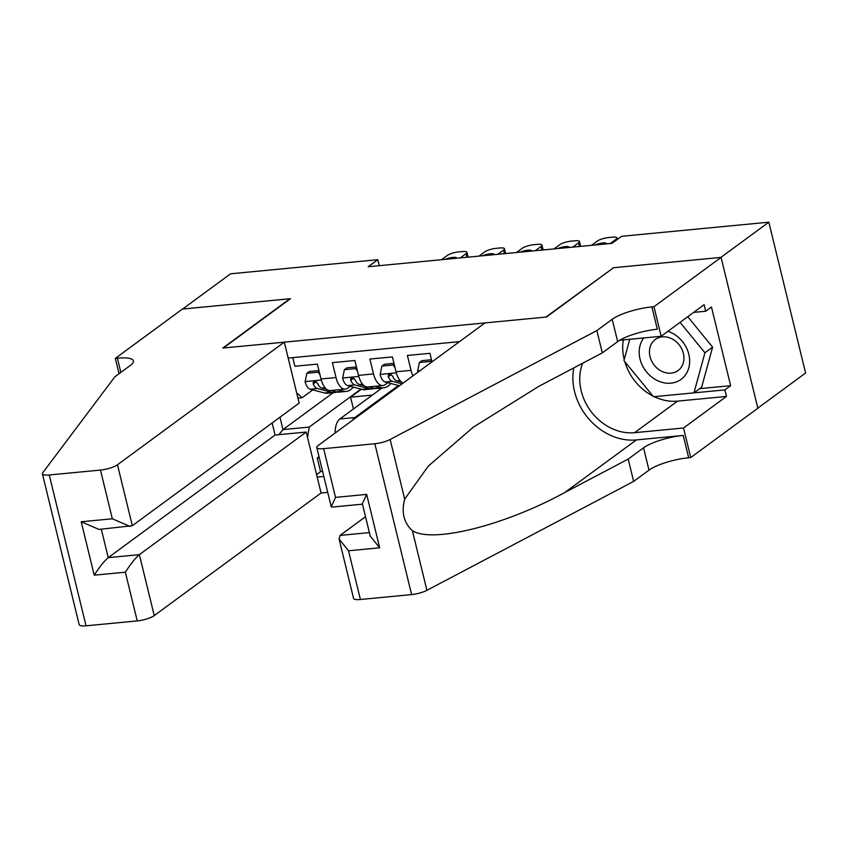 <?xml version="1.0" encoding="UTF-8"?>
<svg xmlns="http://www.w3.org/2000/svg" width="848" height="848" viewBox="0 0 848 848"><rect width="100%" height="100%" fill="white"/><g stroke="black" fill="none" stroke-linecap="round" stroke-linejoin="round"><path stroke-width="1.27" d="M272.144 422.972L275.081 435.045L306.213 432.056L321.074 493.006L327.72 492.37M757.826 408.132L805.6 373.025L768.829 222.187L621.605 236.306L612.012 243.355L368.202 266.728L377.795 259.689L230.571 273.809L182.627 309.032L290.472 298.687L223.353 348.009L545.932 317.078L613.125 268.063M445.688 351.793L445.02 352.291M431.992 361.852L429.904 353.298L407.4 355.46L411.026 370.343L396.027 371.784A17.31 8.522 84.5 0 0 403.171 383.031M396.027 371.784L392.401 356.902L369.898 359.054L373.523 373.936L358.513 375.378A17.31 8.522 84.5 0 0 367.841 386.974L382.84 385.533A17.31 8.522 -95.5 0 1 373.523 373.936M358.513 375.378L354.888 360.495L332.384 362.658L336.009 377.54A17.31 8.522 84.5 0 0 345.337 389.137A17.31 8.522 84.5 0 0 347.659 388.204L350.277 386.275M319.283 457.782L317.237 457.984L319.018 456.669M382.84 385.533A17.31 8.522 -95.5 0 0 385.162 384.61L387.79 382.681M459.51 341.638L288.182 358.068M317.194 477.106L323.841 476.47M398.443 385.501L354.814 417.555A17.31 8.522 84.5 0 0 352.567 420.226M390.546 383.741L391.479 383.656M381.992 387.992L339.804 418.997A17.31 8.522 84.5 0 0 335.14 433.021M317.237 457.984L320.565 471.636L322.611 471.435M292.772 357.623L294.871 366.251L317.375 364.099L321.01 378.971A17.31 8.522 84.5 0 0 330.328 390.568L345.337 389.137M296.62 392.709L302.089 397.723L312.774 389.879M302.089 397.723L297.945 398.115M333.232 392.677L282.988 429.597L309.244 427.074L307.517 437.377M360.93 389.094L309.244 427.074M353.033 387.345L353.966 387.25M613.051 267.756L720.885 257.41L768.829 222.187M379.247 265.668L377.795 259.689M279.978 417.216L282.988 429.597L278.928 434.674M320.565 471.636L316.58 474.562M353.446 408.969L350.574 397.182L361.407 389.221M350.574 397.182L372.325 395.104M388.193 394.044L398.92 385.628M388.087 393.589L388.914 393.504M412.976 375.834A17.31 8.522 -95.5 0 1 411.026 370.343M319.972 374.721L318.127 372.208L306.87 373.29L305.11 381.801A11.469 5.639 84.5 0 0 310.209 389.2L324.477 392.974A33.114 16.292 84.5 0 0 327.434 393.228L334.557 392.55A33.114 16.292 84.5 0 0 336.783 392.009M441.501 259.7L447.278 255.46A8.66 2.12 -13.7 0 1 458.62 251.92L462.372 251.559A8.66 2.12 -13.7 0 1 466.941 252.333A8.66 2.12 -13.7 0 1 466.04 253.658L460.263 257.909M338.129 389.826L343.228 391.172A33.114 16.292 84.5 0 0 346.185 391.426A33.114 16.292 84.5 0 0 353.256 387.07M318.954 370.544L309.361 371.456L306.87 373.29M445.295 259.34A6.922 1.696 166.3 0 1 452.344 257.432A6.922 1.696 166.3 0 1 456.489 257.993A6.922 1.696 166.3 0 1 456.468 258.269M326.671 389.359L321.837 388.077A11.469 5.639 -95.5 0 1 317.714 383.572L315.954 381.759L314.417 381.536L313.272 382.331L313.219 384.006A11.469 5.639 84.5 0 0 317.332 388.511L331.6 392.295A33.114 16.292 84.5 0 0 334.557 392.55M346.185 391.426L339.062 392.115A33.114 16.292 -95.5 0 1 336.105 391.861L331.006 390.504M317.375 382.978L317.3 382.957A5.841 2.873 -95.5 0 1 315.975 381.971L313.219 384.006M318.127 372.208L319.166 371.445M643.759 337.939A28.132 23.5 -126.3 0 0 657.836 380.794A28.132 23.5 -126.3 0 0 688.777 367.894A28.132 23.5 -126.3 0 0 671.033 332.554A28.132 23.5 -126.3 0 0 667.895 331.324M671.213 338.49A19.26 16.091 -126.3 0 0 655.292 339.486A19.26 16.091 -126.3 0 0 649.886 356.054A19.26 16.091 -126.3 0 0 662.182 371.519A19.26 16.091 -126.3 0 0 678.103 370.523A19.26 16.091 -126.3 0 0 683.52 353.955A19.26 16.091 -126.3 0 0 671.213 338.49M687.76 316.728L712.596 347.15L701.646 387.218L693.971 392.847L653.479 396.737L623.937 360.559L629.757 339.285M680.085 322.367L704.932 352.789L693.971 392.847M712.596 347.15L704.932 352.789M284.303 342.168L117.469 464.757L132.33 525.707L299.164 403.107L284.303 342.168L222.791 348.062L289.899 298.75L182.437 309.054L115.317 358.375L119.059 373.714M321.074 493.006L154.241 615.595A12.985 3.191 166.3 0 1 137.238 620.906L86.03 625.813A12.985 3.191 166.3 0 1 79.171 624.658L42.4 473.82A12.985 3.191 -13.7 0 1 42.707 472.802L114.883 376.788L130.221 365.52A30.295 7.431 -13.7 0 0 133.401 360.856A30.295 7.431 -13.7 0 0 117.384 358.174L115.317 358.375M137.238 620.906L125.356 572.188L94.223 575.177L81.207 521.764L112.339 518.785L100.467 470.068L49.258 474.975L86.03 625.813M306.213 432.056L139.379 554.645L154.241 615.595M42.4 473.82A12.985 3.191 -13.7 0 0 49.258 474.975M100.467 470.068A12.985 3.191 -13.7 0 0 117.469 464.757M275.081 435.045L108.247 557.634L139.379 554.645C135.383 558.048 130.709 563.888 125.356 572.188M94.223 575.177C99.576 566.877 104.251 561.026 108.247 557.634L101.315 529.205M81.207 521.764L98.993 529.428L132.33 525.707M112.339 518.785L130.126 526.449M365.509 516.708L340.059 535.406L369.389 532.597M596.875 330.572L602.313 352.885L538.925 386.285L473.311 427.159L428.304 466.103L404.687 499.133C401.231 512.234 403.796 522.75 412.372 530.678C432.512 543.526 504.496 525.495 564.821 492.487L628.209 459.086L643.547 447.818A30.295 7.431 166.3 0 1 683.223 435.427L688.671 457.75L690.728 457.549L757.847 408.238L721.076 257.4L613.613 267.703L546.494 317.025L484.982 322.918L318.148 445.518A12.985 3.191 -13.7 0 0 316.781 447.511A12.985 3.191 -13.7 0 0 323.65 448.666L374.848 443.748A12.985 3.191 -13.7 0 0 390.144 439.487L596.875 330.572L612.214 319.293A30.295 7.431 166.3 0 1 651.9 306.912L653.956 306.711L721.076 257.4M628.209 459.086L633.647 481.41L648.985 470.131A30.295 7.431 166.3 0 1 688.671 457.75M651.9 306.912L657.338 329.236A30.295 7.431 166.3 0 0 617.662 341.617L602.313 352.885M323.65 448.666L335.522 497.384L366.654 494.395L379.671 547.797L348.539 550.787L360.411 599.504L411.619 594.586L374.848 443.748M412.372 530.678L426.915 590.325L633.647 481.41M653.956 306.711L661.164 336.274L704.116 304.708L705.706 311.227L693.675 312.382M699.685 388.649L730.647 385.681L711.461 307.008L705.706 311.227M730.647 385.681L724.892 389.91L726.482 396.429L683.52 427.996L690.728 457.549M582.64 363.251A48.696 40.672 -126.3 0 0 590.908 411.312A48.696 40.672 -126.3 0 0 634.58 432.692L683.52 427.996M661.164 336.274L619.74 340.249M573.778 367.926A56.381 47.096 -126.3 0 0 636.339 439.932L683.223 435.427M426.915 590.325A12.985 3.191 166.3 0 1 411.619 594.586M360.411 599.504A12.985 3.191 166.3 0 1 353.552 598.349L339.105 539.095L340.059 535.406M726.482 396.429L677.531 401.125A48.696 40.672 53.7 0 1 654.2 396.663M652.875 396.005A48.696 40.672 53.7 0 1 624.753 361.555M624.213 359.552A48.696 40.672 53.7 0 1 623.322 339.9M655.08 396.578L724.892 389.91M335.522 497.384L331.229 506.765L331.716 507.115L362.456 504.168M366.654 494.395L362.361 503.776L370.237 536.106L379.671 547.797M348.539 550.787L339.105 539.095M357.474 371.127L355.63 368.615L344.383 369.696L342.613 378.208A11.469 5.639 84.5 0 0 347.722 385.596L361.99 389.38A33.114 16.292 84.5 0 0 364.947 389.635L372.071 388.946A33.114 16.292 84.5 0 0 374.286 388.416M479.014 256.107L484.791 251.856A8.66 2.12 -13.7 0 1 496.133 248.326L499.885 247.966A8.66 2.12 -13.7 0 1 504.454 248.729A8.66 2.12 -13.7 0 1 503.542 250.065L497.765 254.305M375.643 386.232L380.741 387.578A33.114 16.292 84.5 0 0 383.699 387.833A33.114 16.292 84.5 0 0 390.769 383.466M356.457 366.94L346.874 367.862L344.383 369.696M482.809 255.746A6.922 1.696 166.3 0 1 489.858 253.828A6.922 1.696 166.3 0 1 493.992 254.389A6.922 1.696 166.3 0 1 493.971 254.676M364.174 385.766L359.351 384.483A11.469 5.639 -95.5 0 1 355.227 379.978L353.468 378.155L351.92 377.943L350.786 378.738L350.722 380.402A11.469 5.639 84.5 0 0 354.846 384.918L369.113 388.691A33.114 16.292 84.5 0 0 372.071 388.946M383.699 387.833L376.576 388.522A33.114 16.292 -95.5 0 1 373.618 388.257L368.509 386.911M354.888 379.374L354.814 379.353A5.841 2.873 -95.5 0 1 353.489 378.378L350.722 380.402M355.63 368.615L356.679 367.841M394.988 367.523L393.143 365.022L381.886 366.092L380.127 374.604A11.469 5.639 84.5 0 0 385.225 382.003L399.45 385.766M516.527 252.513L522.304 248.263A8.66 2.12 -13.7 0 1 533.636 244.722L537.388 244.362A8.66 2.12 -13.7 0 1 541.967 245.136A8.66 2.12 -13.7 0 1 541.056 246.461L535.279 250.711M393.97 363.347L384.377 364.269L381.886 366.092M520.322 252.142A6.922 1.696 166.3 0 1 527.361 250.234A6.922 1.696 166.3 0 1 531.505 250.796A6.922 1.696 166.3 0 1 531.484 251.072M401.687 382.162L396.853 380.89A11.469 5.639 -95.5 0 1 392.73 376.374L390.981 374.562L389.433 374.35L388.299 375.134L388.236 376.809A11.469 5.639 84.5 0 0 392.359 381.314L402.026 383.879M392.401 375.781L392.317 375.759A5.841 2.873 -95.5 0 1 390.992 374.784L388.236 376.809M393.143 365.022L394.193 364.248M431.335 362.34L430.646 361.418L419.4 362.499L417.64 371.011A11.469 5.639 84.5 0 0 417.969 372.166M554.03 248.909L559.807 244.669A8.66 2.12 -13.7 0 1 571.149 241.129L574.902 240.768A8.66 2.12 -13.7 0 1 579.47 241.532A8.66 2.12 -13.7 0 1 578.569 242.867L572.792 247.118M431.484 359.743L421.891 360.665L419.4 362.499M557.825 248.549A6.922 1.696 166.3 0 1 564.874 246.641A6.922 1.696 166.3 0 1 569.019 247.203A6.922 1.696 166.3 0 1 568.997 247.478M430.646 361.418L431.696 360.654M591.544 245.316L597.321 241.065A8.66 2.12 -13.7 0 1 608.663 237.535L612.404 237.175A8.66 2.12 -13.7 0 1 616.984 237.938A8.66 2.12 -13.7 0 1 616.072 239.274L610.295 243.514M595.338 244.955A6.922 1.696 166.3 0 1 602.387 243.037A6.922 1.696 166.3 0 1 606.521 243.599A6.922 1.696 166.3 0 1 606.5 243.885M650.745 233.507A8.66 2.12 -13.7 0 0 649.918 233.571L646.165 233.931A8.66 2.12 -13.7 0 0 645.296 234.037M354.814 417.555L339.804 418.997M336.009 377.54L321.01 378.971M466.919 257.262L466.04 253.658M321.286 380.042L305.153 381.589M331.6 392.295L324.477 392.974M343.228 391.172L336.105 391.861M317.332 388.511L310.209 389.2M325.038 387.769L321.837 388.077M120.851 372.399L117.384 358.174M643.547 447.818L648.985 470.131M617.662 341.617L612.214 319.293M390.144 439.487L404.687 499.133M564.821 492.487L636.339 439.932M677.531 401.125L634.58 432.692M504.422 253.669L503.542 250.065M358.799 376.448L342.656 377.996M369.113 388.691L361.99 389.38M380.741 387.578L373.618 388.257M354.846 384.918L347.722 385.596M362.552 384.176L359.351 384.483M541.936 250.075L541.056 246.461M396.302 372.844L380.169 374.392M392.359 381.314L385.225 382.003M400.065 380.582L396.853 380.89M579.449 246.471L578.569 242.867M420.142 370.565L417.682 370.799M616.305 240.207L616.072 239.274M468.117 257.145L466.941 252.333M316.781 447.511L331.229 506.765M505.631 253.552L504.454 248.729M543.144 249.959L541.967 245.136M580.647 246.355L579.47 241.532M617.344 239.433L616.984 237.938"/></g></svg>
